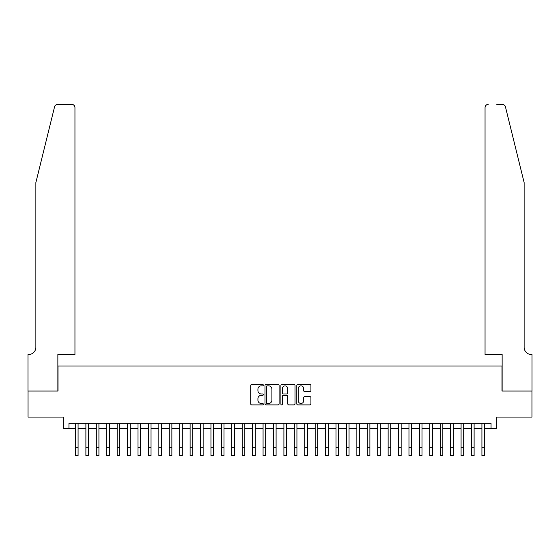 <?xml version="1.0" encoding="UTF-8"?>
<svg xmlns="http://www.w3.org/2000/svg" width="560" height="560" viewBox="0 0 560 560"><rect width="100%" height="100%" fill="white"/><g stroke="black" fill="none" stroke-linecap="round" stroke-linejoin="round"><path stroke-width="0.84" d="M263.326 385.154A0.714 0.714 0 0 0 262.612 384.44L251.741 384.44A1.022 1.022 0 0 0 250.719 385.462L250.719 403.872A1.022 1.022 0 0 0 251.741 404.894L262.612 404.894A0.714 0.714 0 0 0 263.326 404.18A0.714 0.714 0 0 0 262.612 403.466L261.205 403.466A3.276 3.276 0 0 1 257.929 400.19L257.929 398.657A3.276 3.276 0 0 1 261.205 395.381L262.612 395.381A0.714 0.714 0 0 0 263.326 394.667A0.714 0.714 0 0 0 262.612 393.953L261.205 393.953A3.276 3.276 0 0 1 257.929 390.677L257.929 389.144A3.276 3.276 0 0 1 261.205 385.868L262.612 385.868A0.714 0.714 0 0 0 263.326 385.154M309.897 391.65A1.022 1.022 0 0 0 310.919 390.628L310.919 385.462A1.022 1.022 0 0 0 309.897 384.44L297.822 384.44A1.022 1.022 0 0 0 296.8 385.462L296.8 403.872A1.022 1.022 0 0 0 297.822 404.894L309.897 404.894A1.022 1.022 0 0 0 310.919 403.872L310.919 397.635A1.022 1.022 0 0 0 309.897 396.613L304.731 396.613A1.022 1.022 0 0 0 303.709 397.635L303.709 400.729A2.737 2.737 0 0 1 300.972 403.466A2.737 2.737 0 0 1 298.235 400.729L298.235 388.605A2.737 2.737 0 0 1 300.972 385.868A2.737 2.737 0 0 1 303.709 388.605L303.709 390.628A1.022 1.022 0 0 0 304.731 391.65L309.897 391.65M68.957 428.54L68.957 423.325L491.043 423.325L491.043 428.54L496.251 428.54L496.251 417.074L531.951 417.074L531.951 391.02L501.984 391.02L501.984 366.009L58.016 366.009L58.016 391.02L28.049 391.02L28.049 417.074L63.749 417.074L63.749 428.54L75.474 428.54M279.104 385.462A1.022 1.022 0 0 0 278.082 384.44L266.014 384.44A1.022 1.022 0 0 0 264.985 385.462L264.985 403.872A1.022 1.022 0 0 0 266.014 404.894L278.082 404.894A1.022 1.022 0 0 0 279.104 403.872L279.104 385.462M281.918 384.44L293.986 384.44A1.022 1.022 0 0 1 295.015 385.462L295.015 403.872A1.022 1.022 0 0 1 293.986 404.894L288.82 404.894A1.022 1.022 0 0 1 287.798 403.872L287.798 396.403A1.022 1.022 0 0 0 286.776 395.381L283.353 395.381A1.022 1.022 0 0 0 282.324 396.403L282.324 404.18A0.714 0.714 0 0 1 281.61 404.894A0.714 0.714 0 0 1 280.896 404.18L280.896 385.462A1.022 1.022 0 0 1 281.918 384.44M78.078 428.54L85.89 428.54M88.501 428.54L96.313 428.54M98.924 428.54L106.736 428.54M109.34 428.54L117.159 428.54M119.763 428.54L127.582 428.54M130.186 428.54L138.005 428.54M140.609 428.54L148.421 428.54M151.032 428.54L158.844 428.54M161.455 428.54L169.267 428.54M171.871 428.54L179.69 428.54M182.294 428.54L190.113 428.54M192.717 428.54L200.536 428.54M203.14 428.54L210.952 428.54M213.563 428.54L221.375 428.54M223.986 428.54L231.798 428.54M234.402 428.54L242.221 428.54M244.825 428.54L252.644 428.54M255.248 428.54L263.067 428.54M265.671 428.54L273.483 428.54M276.094 428.54L283.906 428.54M286.517 428.54L294.329 428.54M296.933 428.54L304.752 428.54M307.356 428.54L315.175 428.54M317.779 428.54L325.598 428.54M328.202 428.54L336.014 428.54M338.625 428.54L346.437 428.54M349.048 428.54L356.86 428.54M359.464 428.54L367.283 428.54M369.887 428.54L377.706 428.54M380.31 428.54L388.129 428.54M390.733 428.54L398.545 428.54M401.156 428.54L408.968 428.54M411.579 428.54L419.391 428.54M421.995 428.54L429.814 428.54M432.418 428.54L440.237 428.54M442.841 428.54L450.66 428.54M453.264 428.54L461.076 428.54M463.687 428.54L471.499 428.54M474.11 428.54L481.922 428.54M484.526 428.54L491.043 428.54M267.134 385.868A0.714 0.714 0 0 0 266.42 386.582L266.42 402.745A0.714 0.714 0 0 0 267.134 403.466L268.618 403.466A3.276 3.276 0 0 0 271.894 400.19L271.894 389.144A3.276 3.276 0 0 0 268.618 385.868L267.134 385.868M287.798 388.654A2.737 2.737 0 0 0 285.061 385.917A2.737 2.737 0 0 0 282.324 388.654L282.324 392.924A1.022 1.022 0 0 0 283.353 393.953L286.776 393.953A1.022 1.022 0 0 0 287.798 392.924L287.798 388.654M75.474 447.769L78.078 447.769L78.078 455.581L75.474 455.581L75.474 423.325M78.078 447.769L78.078 423.325M54.565 106.799C55.356 105.084 55.356 105.084 54.565 106.799L35.868 182.581L35.868 347.249A7.294 7.294 0 0 1 28.574 354.543L28 354.543L28 391.02L57.862 391.02L57.862 354.543L74.949 354.543L74.949 107.548A3.129 3.129 0 0 0 71.827 104.419L57.596 104.419A3.129 3.129 0 0 0 54.565 106.799M63.175 104.419L71.827 104.419C73.71 104.615 74.753 105.658 74.949 107.548L74.949 354.543M35.868 347.249A7.294 7.294 0 0 1 28.574 354.543M518.399 159.341L505.435 106.799C504.644 105.084 504.644 105.084 505.435 106.799L524.132 182.581L524.132 347.249A7.294 7.294 0 0 0 531.426 354.543L532 354.543L532 391.02L502.138 391.02L502.138 354.543L485.051 354.543L485.051 107.548L485.051 354.543M496.825 104.419L502.404 104.419A3.129 3.129 0 0 1 505.435 106.799M488.173 104.419A3.129 3.129 0 0 0 485.051 107.548C485.247 105.658 486.29 104.615 488.173 104.419M524.132 347.249A7.294 7.294 0 0 0 531.426 354.543M85.89 447.769L88.501 447.769L88.501 455.581L85.89 455.581L85.89 423.325M88.501 447.769L88.501 423.325M96.313 447.769L98.924 447.769L98.924 455.581L96.313 455.581L96.313 423.325M98.924 447.769L98.924 423.325M106.736 447.769L109.34 447.769L109.34 455.581L106.736 455.581L106.736 423.325M109.34 447.769L109.34 423.325M117.159 447.769L119.763 447.769L119.763 455.581L117.159 455.581L117.159 423.325M119.763 447.769L119.763 423.325M127.582 447.769L130.186 447.769L130.186 455.581L127.582 455.581L127.582 423.325M130.186 447.769L130.186 423.325M138.005 447.769L140.609 447.769L140.609 455.581L138.005 455.581L138.005 423.325M140.609 447.769L140.609 423.325M148.421 447.769L151.032 447.769L151.032 455.581L148.421 455.581L148.421 423.325M151.032 447.769L151.032 423.325M158.844 447.769L161.455 447.769L161.455 455.581L158.844 455.581L158.844 423.325M161.455 447.769L161.455 423.325M169.267 447.769L171.871 447.769L171.871 455.581L169.267 455.581L169.267 423.325M171.871 447.769L171.871 423.325M179.69 447.769L182.294 447.769L182.294 455.581L179.69 455.581L179.69 423.325M182.294 447.769L182.294 423.325M190.113 447.769L192.717 447.769L192.717 455.581L190.113 455.581L190.113 423.325M192.717 447.769L192.717 423.325M200.536 447.769L203.14 447.769L203.14 455.581L200.536 455.581L200.536 423.325M203.14 447.769L203.14 423.325M210.952 447.769L213.563 447.769L213.563 455.581L210.952 455.581L210.952 423.325M213.563 447.769L213.563 423.325M221.375 447.769L223.986 447.769L223.986 455.581L221.375 455.581L221.375 423.325M223.986 447.769L223.986 423.325M231.798 447.769L234.402 447.769L234.402 455.581L231.798 455.581L231.798 423.325M234.402 447.769L234.402 423.325M242.221 447.769L244.825 447.769L244.825 455.581L242.221 455.581L242.221 423.325M244.825 447.769L244.825 423.325M252.644 447.769L255.248 447.769L255.248 455.581L252.644 455.581L252.644 423.325M255.248 447.769L255.248 423.325M263.067 447.769L265.671 447.769L265.671 455.581L263.067 455.581L263.067 423.325M265.671 447.769L265.671 423.325M273.483 447.769L276.094 447.769L276.094 455.581L273.483 455.581L273.483 423.325M276.094 447.769L276.094 423.325M283.906 447.769L286.517 447.769L286.517 455.581L283.906 455.581L283.906 423.325M286.517 447.769L286.517 423.325M294.329 447.769L296.933 447.769L296.933 455.581L294.329 455.581L294.329 423.325M296.933 447.769L296.933 423.325M304.752 447.769L307.356 447.769L307.356 455.581L304.752 455.581L304.752 423.325M307.356 447.769L307.356 423.325M315.175 447.769L317.779 447.769L317.779 455.581L315.175 455.581L315.175 423.325M317.779 447.769L317.779 423.325M325.598 447.769L328.202 447.769L328.202 455.581L325.598 455.581L325.598 423.325M328.202 447.769L328.202 423.325M336.014 447.769L338.625 447.769L338.625 455.581L336.014 455.581L336.014 423.325M338.625 447.769L338.625 423.325M346.437 447.769L349.048 447.769L349.048 455.581L346.437 455.581L346.437 423.325M349.048 447.769L349.048 423.325M356.86 447.769L359.464 447.769L359.464 455.581L356.86 455.581L356.86 423.325M359.464 447.769L359.464 423.325M367.283 447.769L369.887 447.769L369.887 455.581L367.283 455.581L367.283 423.325M369.887 447.769L369.887 423.325M377.706 447.769L380.31 447.769L380.31 455.581L377.706 455.581L377.706 423.325M380.31 447.769L380.31 423.325M388.129 447.769L390.733 447.769L390.733 455.581L388.129 455.581L388.129 423.325M390.733 447.769L390.733 423.325M398.545 447.769L401.156 447.769L401.156 455.581L398.545 455.581L398.545 423.325M401.156 447.769L401.156 423.325M408.968 447.769L411.579 447.769L411.579 455.581L408.968 455.581L408.968 423.325M411.579 447.769L411.579 423.325M419.391 447.769L421.995 447.769L421.995 455.581L419.391 455.581L419.391 423.325M421.995 447.769L421.995 423.325M429.814 447.769L432.418 447.769L432.418 455.581L429.814 455.581L429.814 423.325M432.418 447.769L432.418 423.325M440.237 447.769L442.841 447.769L442.841 455.581L440.237 455.581L440.237 423.325M442.841 447.769L442.841 423.325M450.66 447.769L453.264 447.769L453.264 455.581L450.66 455.581L450.66 423.325M453.264 447.769L453.264 423.325M461.076 447.769L463.687 447.769L463.687 455.581L461.076 455.581L461.076 423.325M463.687 447.769L463.687 423.325M471.499 447.769L474.11 447.769L474.11 455.581L471.499 455.581L471.499 423.325M474.11 447.769L474.11 423.325M481.922 447.769L484.526 447.769L484.526 455.581L481.922 455.581L481.922 423.325M484.526 447.769L484.526 423.325"/></g></svg>
